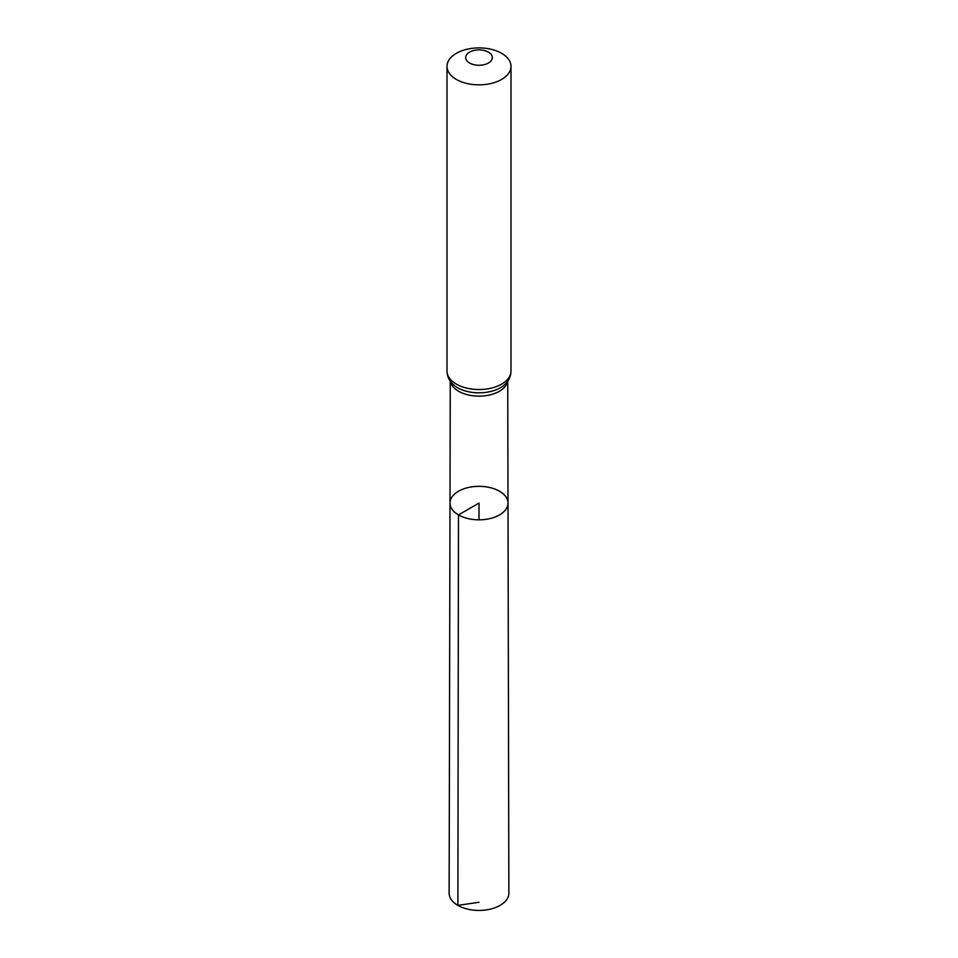 <?xml version="1.0" encoding="UTF-8"?>
<svg xmlns="http://www.w3.org/2000/svg" width="958" height="958" viewBox="0 0 958 958"><rect width="100%" height="100%" fill="white"/><g stroke="black" fill="none" stroke-linecap="round" stroke-linejoin="round"><path stroke-width="1.44" d="M458.487 514.925A29.003 16.741 0 0 0 490.113 518.553A29.003 16.741 0 0 0 508.003 503.07A29.003 16.741 0 0 0 479 486.341A29.003 16.741 0 0 0 449.997 503.07A29.003 16.741 0 0 0 458.487 514.925A29.003 16.741 0 0 0 490.113 518.553A29.003 16.741 0 0 0 508.003 503.07L508.866 893.167A29.866 17.244 0 0 1 490.448 909.118A29.866 17.244 0 0 1 457.888 905.382A29.866 17.244 0 0 1 449.134 893.167L449.997 503.07A29.003 16.741 0 0 0 458.487 514.925M469.576 63.012A13.328 7.7 180 0 1 475.551 50.139A13.328 7.7 180 0 1 491.873 59.564A13.328 7.7 180 0 1 469.576 63.012M456.379 79.43A31.997 18.477 180 0 1 447.003 66.377A31.997 18.477 180 0 1 479 47.9A31.997 18.477 180 0 1 510.997 66.377A31.997 18.477 180 0 1 491.238 83.442A31.997 18.477 180 0 1 456.379 79.43M479 519.835L479 503.082L458.487 514.925L457.888 905.382L479 902.268M507.548 381.428A28.728 16.585 180 0 1 488.484 395.223A28.728 16.585 180 0 1 458.69 391.283A28.728 16.585 180 0 1 450.452 381.428M456.379 384.134A31.997 18.477 180 0 1 447.003 371.069C447.111 375.979 448.967 380.278 452.595 383.966A30.369 17.531 180 0 0 457.529 387.703A30.369 17.531 180 0 0 505.405 383.966C509.033 380.278 510.889 375.979 510.997 371.069A31.997 18.477 180 0 1 491.238 388.134A31.997 18.477 180 0 1 456.379 384.134M450.26 381.164L449.997 503.07M507.74 381.164L508.003 503.07M447.003 66.377L447.003 371.069M510.997 66.377L510.997 371.069"/></g></svg>
